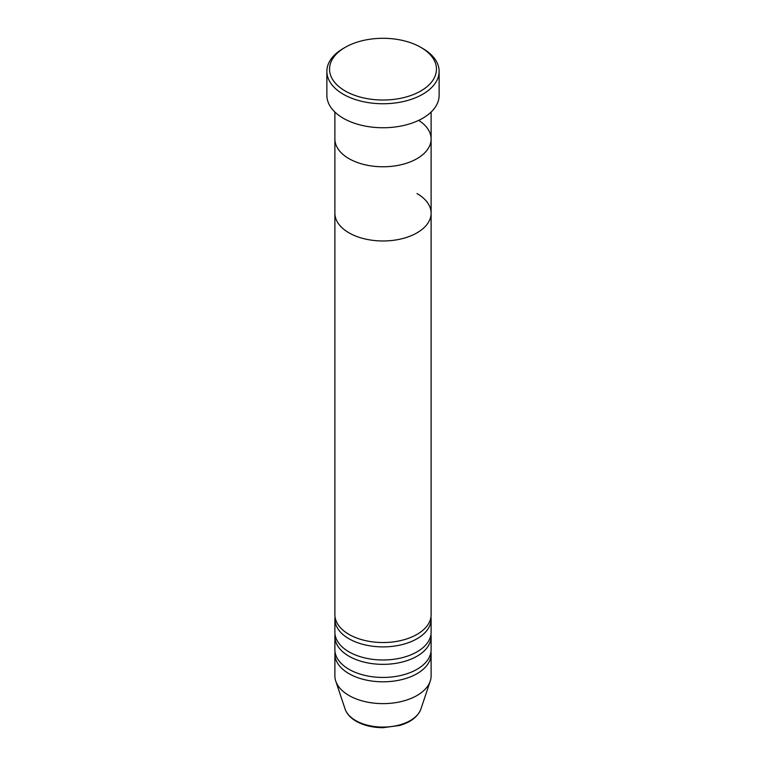 <?xml version="1.0" encoding="UTF-8"?>
<svg xmlns="http://www.w3.org/2000/svg" width="766" height="766" viewBox="0 0 766 766"><rect width="100%" height="100%" fill="white"/><g stroke="black" fill="none" stroke-linecap="round" stroke-linejoin="round"><path stroke-width="1.15" d="M345.198 90.982A53.457 30.86 0 0 0 420.802 90.982A53.457 30.86 0 0 0 420.802 47.339L422.688 48.43A56.129 32.402 180 0 1 439.129 71.343A56.129 32.402 180 0 1 404.477 101.284A56.129 32.402 180 0 1 343.312 94.256A56.129 32.402 180 0 1 326.871 71.343A56.129 32.402 180 0 1 343.312 48.43L345.198 47.339A53.457 30.86 0 0 0 345.198 90.982M348.98 158.639A48.114 27.777 0 0 0 401.413 164.661A48.114 27.777 0 0 0 431.114 139A48.114 27.777 180 0 1 401.413 164.661A48.114 27.777 180 0 1 348.98 158.639A48.114 27.777 180 0 1 334.886 139A48.114 27.777 0 0 0 348.98 158.639M326.871 71.343L326.871 95.348A56.129 32.402 0 0 0 343.312 118.261A56.129 32.402 0 0 0 404.477 125.289A56.129 32.402 0 0 0 439.129 95.348L439.129 71.343M422.688 48.43L420.802 47.339A53.457 30.86 0 0 0 345.198 47.339M335.039 616.927A48.114 27.777 0 0 0 334.886 619.11A48.114 27.777 0 0 0 348.98 638.758A48.114 27.777 0 0 0 401.413 644.771A48.114 27.777 0 0 0 431.114 619.11A48.114 27.777 0 0 0 430.961 616.927M334.886 112.047L334.886 213.197A48.114 27.777 0 0 0 348.98 232.835A48.114 27.777 180 0 1 334.886 213.197L334.886 614.744A48.114 27.777 0 0 0 348.98 634.392A48.114 27.777 0 0 0 401.413 640.414A48.114 27.777 0 0 0 431.114 614.744L431.114 213.197A48.114 27.777 0 0 0 417.02 193.559M335.039 634.392A48.114 27.777 0 0 0 334.886 636.575A48.114 27.777 0 0 0 348.98 656.213A48.114 27.777 0 0 0 401.413 662.236A48.114 27.777 0 0 0 431.114 636.575A48.114 27.777 0 0 0 430.961 634.392M334.886 619.11L334.886 632.209A48.114 27.777 0 0 0 348.98 651.847A48.114 27.777 0 0 0 401.413 657.87A48.114 27.777 0 0 0 431.114 632.209L431.114 619.11M335.039 651.847A48.114 27.777 0 0 0 334.886 654.03A48.114 27.777 0 0 0 348.98 673.668A48.114 27.777 0 0 0 401.413 679.691A48.114 27.777 0 0 0 431.114 654.03A48.114 27.777 0 0 0 430.961 651.847M334.886 636.575L334.886 649.664A48.114 27.777 0 0 0 348.98 669.302A48.114 27.777 0 0 0 401.413 675.325A48.114 27.777 0 0 0 431.114 649.664L431.114 636.575M348.98 232.835A48.114 27.777 0 0 0 401.413 238.858A48.114 27.777 0 0 0 431.114 213.197A48.114 27.777 180 0 1 401.413 238.858A48.114 27.777 180 0 1 348.98 232.835M334.886 654.03L334.886 675.851A48.114 27.777 0 0 0 335.757 681.118A48.114 27.777 0 0 0 348.98 695.49A48.114 27.777 0 0 0 397.094 702.412A48.114 27.777 0 0 0 430.243 681.118A48.114 27.777 0 0 0 431.114 675.851L431.114 654.03M418.686 120.367A48.114 27.777 180 0 1 431.114 139L431.114 112.047M355.692 720.557A38.616 22.291 0 0 0 394.318 726.101A38.616 22.291 0 0 0 420.917 709.01C417.93 716.727 410.796 722.214 399.526 725.498L382.933 727.7C372.63 727.614 363.716 725.469 356.18 721.246C350.512 717.972 346.816 713.893 345.083 709.01A38.616 22.291 0 0 0 355.692 720.557M420.917 709.01L430.243 681.118M345.083 709.01L335.757 681.118M431.114 213.197L431.114 139"/></g></svg>
